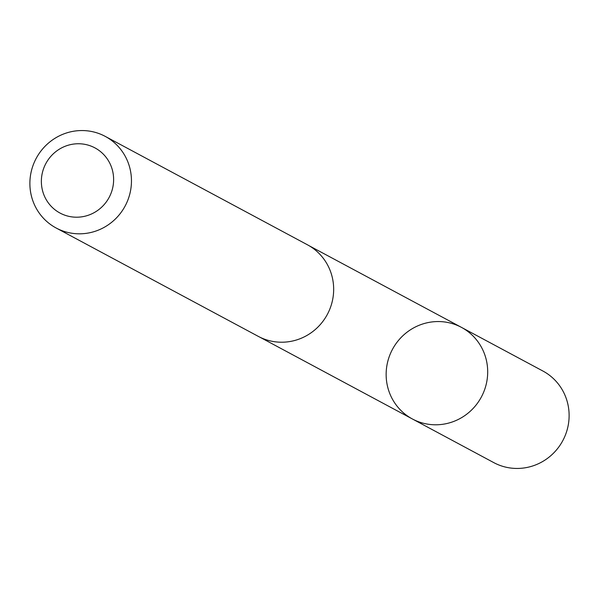<?xml version="1.0" encoding="UTF-8"?>
<svg xmlns="http://www.w3.org/2000/svg" width="599" height="599" viewBox="0 0 599 599"><rect width="100%" height="100%" fill="white"/><g stroke="black" fill="none" stroke-linecap="round" stroke-linejoin="round"><path stroke-width="0.9" d="M487.623 369.179A51.956 50.436 118.2 0 1 463.866 416.23A51.956 50.436 118.2 0 1 412.367 418.963A51.956 50.436 118.2 0 1 392.472 349.344A51.956 50.436 118.2 0 1 461.462 327.376A51.956 50.436 118.2 0 1 487.623 369.179A51.956 50.436 118.2 0 1 463.866 416.23A51.956 50.436 118.2 0 1 412.367 418.963L493.771 462.615A51.971 50.443 -61.8 0 0 545.285 459.89A51.971 50.443 -61.8 0 0 569.05 412.823A51.971 50.443 -61.8 0 0 542.881 371.013L461.462 327.376A51.956 50.436 118.2 0 1 487.623 369.179M56.119 227.987L258.326 336.391A51.971 50.443 -61.8 0 0 327.339 314.423A51.971 50.443 -61.8 0 0 307.437 244.789L105.222 136.377A51.971 50.443 -61.8 0 0 53.715 139.11A51.971 50.443 -61.8 0 0 29.95 186.177A51.971 50.443 -61.8 0 0 56.119 227.987A51.971 50.443 -61.8 0 0 125.131 206.019A51.971 50.443 -61.8 0 0 105.222 136.377M41.413 183.316A36.966 35.888 -61.8 0 0 97.18 210.773A36.966 35.888 -61.8 0 0 93.886 147.347A36.966 35.888 -61.8 0 0 41.413 183.316M259.959 337.23L412.367 418.963M309.039 245.687L461.462 327.376"/></g></svg>
